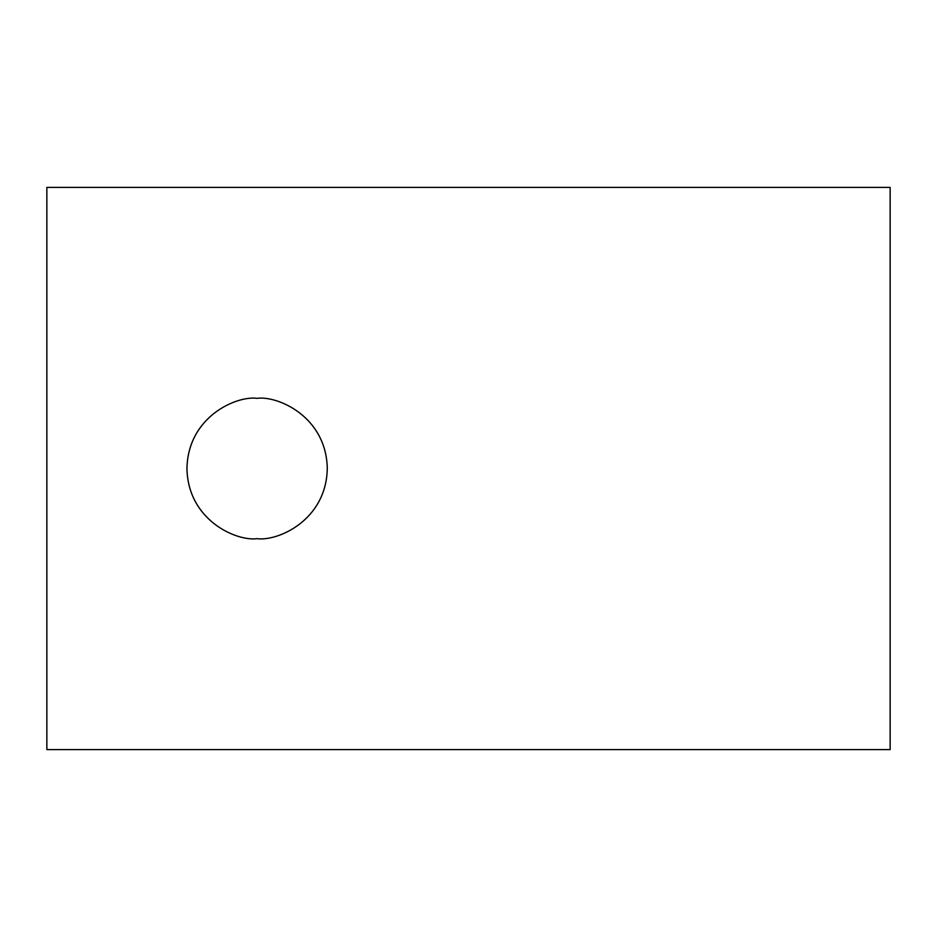 <?xml version="1.0" encoding="UTF-8"?>
<svg xmlns="http://www.w3.org/2000/svg" width="937" height="937" viewBox="0 0 937 937"><rect width="100%" height="100%" fill="white"/><g stroke="black" fill="none" stroke-linecap="round" stroke-linejoin="round"><path stroke-width="1.41" d="M46.85 749.6L46.85 187.4L890.15 187.4L890.15 749.6L46.85 749.6L890.15 749.6L890.15 187.4L46.85 187.4L46.85 749.6M257.125 398.33C277.645 395.519 326.334 416.567 327.282 468.5C326.334 520.433 277.645 541.481 257.125 538.67C236.592 541.481 187.915 520.433 186.955 468.5C187.915 416.567 236.592 395.519 257.125 398.33C236.592 395.519 187.915 416.567 186.955 468.5C187.915 520.433 236.592 541.481 257.125 538.67C277.645 541.481 326.334 520.433 327.282 468.5C326.334 416.567 277.645 395.519 257.125 398.33"/></g></svg>
